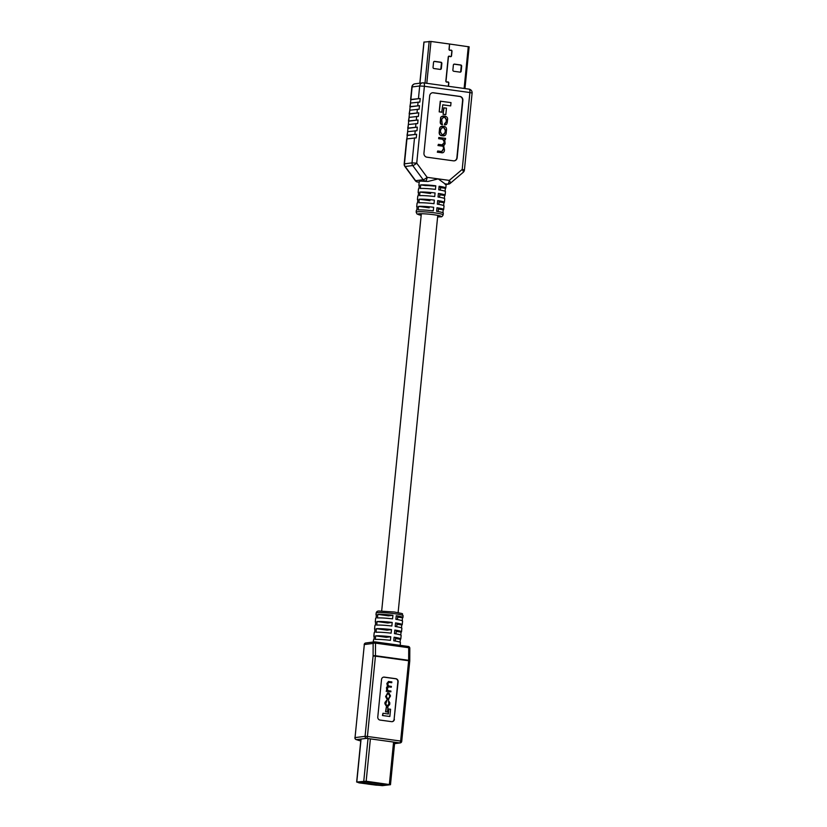 <?xml version="1.0" encoding="UTF-8"?>
<svg xmlns="http://www.w3.org/2000/svg" width="827" height="827" viewBox="0 0 827 827"><rect width="100%" height="100%" fill="white"/><g stroke="black" fill="none" stroke-linecap="round" stroke-linejoin="round"><path stroke-width="1.24" d="M420.685 184.897L425.616 185.579A8.26 0.765 5.7 0 1 433.741 186.065L435.788 185.806A13.542 1.261 -174.3 0 0 420.685 184.897L420.323 188.473A13.542 1.261 -174.3 0 1 435.436 189.383L435.788 185.806M439.044 186.912A8.26 0.765 5.7 0 1 440.553 187.512L440.295 190.096M448.492 86.308L448.813 83.051A1.013 0.93 82.7 0 0 447.82 81.914L446.828 81.966A0.827 0.765 -97.3 0 1 446.022 81.036L448.42 57.011A0.827 0.765 -97.3 0 1 449.392 56.329L450.343 56.649A1.013 0.93 82.7 0 0 451.532 55.812L451.987 51.264A1.013 0.93 82.7 0 0 450.994 50.127L450.002 50.178A0.827 0.765 -97.3 0 1 449.195 49.258L449.547 44.069M449.712 44.038L469.033 46.839M424.024 42.105L430.97 41.453L449.547 44.017L449.03 49.227A1.013 0.93 82.7 0 0 450.012 50.364L451.004 50.313A0.827 0.765 -97.3 0 1 451.821 51.243L451.366 55.791A0.827 0.765 -97.3 0 1 450.395 56.474L449.443 56.153A1.013 0.93 82.7 0 0 448.255 56.991L445.856 81.015A1.013 0.93 82.7 0 0 446.849 82.142L447.831 82.1A0.827 0.765 -97.3 0 1 448.647 83.02L448.317 86.277M447.862 82.09A1.013 0.93 82.7 0 0 447.366 81.966L446.384 82.018A0.827 0.765 -97.3 0 1 446.353 82.018L446.828 81.966M451.035 50.313A1.013 0.93 82.7 0 0 450.539 50.189L449.547 50.24A0.827 0.765 -97.3 0 1 449.516 50.24L450.002 50.178M454.478 64.113L454.023 64.165A1.085 1.003 -97.3 0 1 454.023 64.165L460.329 65.033A1.085 1.003 -97.3 0 1 461.218 66.243L460.722 71.256A1.085 1.003 -97.3 0 1 460.081 72.135A1.085 1.003 82.7 0 0 461.177 71.205L461.673 66.191A1.085 1.003 82.7 0 0 460.784 64.982L454.478 64.113A1.085 1.003 82.7 0 0 453.372 65.044L452.876 70.057A1.085 1.003 82.7 0 0 453.765 71.267L460.07 72.135M434.651 61.374L434.196 61.436A1.085 1.003 -97.3 0 1 434.196 61.436L440.512 62.304A1.085 1.003 -97.3 0 1 441.401 63.514L440.894 68.527A1.085 1.003 -97.3 0 1 440.264 69.406A1.085 1.003 82.7 0 0 441.349 68.465L441.856 63.462A1.085 1.003 82.7 0 0 440.967 62.242L434.651 61.374A1.085 1.003 82.7 0 0 433.555 62.314L433.048 67.318A1.085 1.003 82.7 0 0 433.937 68.538L440.253 69.406M442.921 212.735L443.22 209.779A13.542 1.261 -174.3 0 0 443.665 209.51A13.542 1.261 -174.3 0 0 436.966 207.742L436.615 211.319A13.542 1.261 -174.3 0 1 443.313 213.087L443.138 214.875C442.435 216.416 441.608 217.056 440.677 216.808L437.617 216.922A11.743 1.096 -174.3 0 0 440.264 216.808A11.743 1.096 -174.3 0 0 433.948 214.751A11.743 1.096 -174.3 0 0 418.679 213.831A11.743 1.096 -174.3 0 0 421.181 215.268L416.994 213.976L416.177 212.188A13.542 1.261 5.7 0 1 417.201 211.815A13.542 1.261 5.7 0 1 432.345 212.56A13.542 1.261 5.7 0 1 443.138 214.875M433.648 207.277A13.542 1.261 -174.3 0 0 418.534 206.368L418.183 209.955A13.542 1.261 -174.3 0 1 433.286 210.864L433.648 207.277M443.634 205.572L443.934 202.615A13.542 1.261 -174.3 0 0 444.378 202.346A13.542 1.261 -174.3 0 0 437.679 200.579L437.328 204.155A13.542 1.261 -174.3 0 1 444.027 205.923L443.665 209.51M434.361 200.124A13.542 1.261 -174.3 0 0 419.248 199.214L418.896 202.791A13.542 1.261 -174.3 0 1 433.999 203.7L434.361 200.124M444.347 198.418L444.647 195.461A13.542 1.261 -174.3 0 0 445.102 195.193A13.542 1.261 -174.3 0 0 438.393 193.425L438.041 197.002A13.542 1.261 -174.3 0 1 444.74 198.769L444.378 202.346M435.074 192.96A13.542 1.261 -174.3 0 0 419.971 192.06L419.609 195.637A13.542 1.261 -174.3 0 1 434.723 196.547L435.074 192.96M445.071 191.264L445.36 188.298A13.542 1.261 -174.3 0 0 445.815 188.029A13.542 1.261 -174.3 0 0 439.106 186.261L438.755 189.848A13.542 1.261 -174.3 0 1 445.453 191.616L445.102 195.193M445.174 184.504L446.125 184.338A13.542 1.261 -174.3 0 0 444.947 183.79L438.207 178.87L428.014 181.454A13.542 1.261 -174.3 0 0 423.972 181.278L420.271 181.072L419.258 181.878M439.065 137.478L438.951 138.657L443.014 139.215L444.419 141.644L444.306 142.823L442.311 144.88L438.382 144.343L438.269 145.511L442.104 146.038C443.262 145.945 443.799 146.834 443.717 148.705L441.938 151.568L437.721 150.99L437.607 152.168L441.949 152.768C443.437 152.892 444.275 151.982 444.481 150.018L443.696 145.841L445.112 143.753L444.668 139.36L445.433 139.463L445.546 138.378L438.786 137.52L438.672 138.698L442.734 139.256L444.14 141.686L444.027 142.854L442.031 144.911M444.73 139.443L445.433 139.463M437.721 150.99L437.328 152.199L442.424 152.788M438.382 144.343L437.99 145.552L441.825 146.079C442.983 145.976 443.52 146.865 443.437 148.746L441.659 151.61M450.684 105.887L451.015 102.61L440.253 101.194L439.189 111.872L441.752 112.224L442.765 104.802L450.684 105.887L442.755 104.874M432.387 92.769A3.608 3.339 -97.3 0 1 433.059 92.789L459.626 96.459A3.608 3.339 -97.3 0 1 462.593 100.491L456.876 157.75A3.608 3.339 -97.3 0 1 454.147 160.862M443.717 107.851L443.076 114.312L445.815 114.612L446.466 108.161L443.717 107.851M442.466 126.283C440.512 126.19 439.509 127.358 439.457 129.787L439.292 131.472C438.858 133.84 439.602 135.256 441.535 135.69L443.934 135.876M441.773 126.262L442.755 126.252C440.791 126.159 439.788 127.317 439.737 129.746L439.571 131.431C439.137 133.809 439.892 135.215 441.814 135.659L443.789 135.897M443.479 116.059C441.391 116.235 440.419 117.083 440.574 118.633L440.305 121.29C440.036 123.399 440.688 124.515 442.269 124.66L441.68 119.346L443.696 117.207L445.05 117.403L446.601 119.791L446.384 121.951L444.575 123.75L444.492 124.846L445.308 124.836M442.724 116.028L443.758 116.028C441.67 116.194 440.698 117.052 440.853 118.592L440.584 121.249C440.315 123.357 440.967 124.484 442.548 124.629M442.931 117.217L444.771 117.434L446.322 119.822L446.104 121.993L444.575 123.75M468.868 89.13A3.608 1.344 97.9 0 1 469.002 89.13A3.608 1.344 97.9 0 1 469.891 92.531L472.103 93.069L464.433 169.969L462.21 169.432L469.891 92.531L424.396 86.266L416.725 163.157L427.135 177.34L449.288 180.4L462.21 169.432A3.608 1.189 49.7 0 1 463.172 172.357L450.25 183.325A3.608 1.189 -130.3 0 0 449.288 180.4A3.608 1.344 97.9 0 1 447.552 184.152L444.947 183.79M418.452 98.506L419.702 85.977L412.125 86.949L410.874 99.467L420.188 98.506L419.837 102.083L410.523 103.055L410.161 106.631L419.475 105.66L419.113 109.236L409.799 110.208L409.448 113.785L418.762 112.823L418.4 116.4L409.086 117.362L408.734 120.949L418.048 119.977L417.687 123.554L408.373 124.526L408.021 128.102L417.335 127.141L416.973 130.718L407.659 131.679L407.308 135.256L416.622 134.294L416.26 137.871L406.667 138.936L404.176 163.942A3.608 3.608 0 0 0 404.858 166.434L415.268 180.627A3.608 3.608 0 0 0 417.687 182.064A3.608 1.344 97.9 0 1 417.511 182.002M445.36 188.298L440.533 187.636M416.177 212.188L416.353 210.399A13.542 1.261 -174.3 0 1 416.808 210.13L417.159 206.543A13.542 1.261 -174.3 0 0 416.715 206.812L417.066 203.235A13.542 1.261 -174.3 0 1 417.521 202.966L417.873 199.39A13.542 1.261 -174.3 0 0 417.428 199.658L417.78 196.082A13.542 1.261 -174.3 0 1 418.235 195.813L418.586 192.236A13.542 1.261 -174.3 0 0 418.142 192.505L418.493 188.918A13.542 1.261 -174.3 0 1 418.948 188.649L419.299 185.072A13.542 1.261 -174.3 0 0 418.855 185.341A13.542 1.261 -174.3 0 0 419.237 185.693M444.647 195.461L439.819 194.79M430.65 193.528L419.971 192.06M443.934 202.615L439.106 201.953M429.937 200.682L419.248 199.214M443.22 209.779L438.393 209.107M429.213 207.846L418.534 206.368M462.872 100.46L457.155 157.719A3.608 3.339 -97.3 0 1 453.475 160.841L426.908 157.182A3.608 3.339 -97.3 0 1 423.951 153.14L429.668 95.88A3.608 3.339 -97.3 0 1 433.338 92.758L459.905 96.418A3.608 3.339 -97.3 0 1 462.872 100.46L462.593 100.491M407.308 135.256L406.884 138.853M407.659 131.679L407.029 135.359M408.021 128.102L407.597 131.689M408.373 124.526L407.742 128.206M408.734 120.949L408.321 124.536M409.086 117.362L408.455 121.042M409.448 113.785L409.034 117.372M409.799 110.208L409.169 113.888M410.161 106.631L409.747 110.218M410.523 103.055L409.882 106.724M410.874 99.467L410.461 103.055M420.188 98.506L410.792 99.705M419.475 105.66L410.078 106.859M418.762 112.823L409.365 114.023M418.048 119.977L408.652 121.176M417.335 127.141L407.938 128.33M416.622 134.294L407.225 135.494M440.543 101.163L439.189 111.872M439.468 111.831L442.031 112.183M443.996 107.82L443.076 114.312M443.355 114.281L445.815 114.612M442.952 135.886L443.231 135.855C445.195 135.948 446.198 134.78 446.249 132.351L446.415 130.666C446.849 128.299 446.094 126.882 444.171 126.448L442.755 126.252M443.003 134.698L445.04 132.62L445.277 130.232L443.706 127.647L442.693 127.441L440.657 129.519L440.419 131.906L441.99 134.481L443.293 134.667L445.319 132.589L445.567 130.19L443.996 127.616L442.031 127.42M443.293 134.667L443.954 134.677M442.414 127.472L441.897 127.451M443.065 144.901L442.311 144.88M441.67 152.799L442.29 152.809M445.298 123.719L444.492 124.846M443.758 116.028L445.205 116.225C447.221 116.814 447.976 118.106 447.469 120.091L447.273 122.065C447.014 124.164 446.187 125.084 444.771 124.815L445.164 124.856M364.862 783.562L372.936 784.327M359.91 782.342L380.565 785.185L385.63 784.544L364.976 781.691L359.91 782.342M369.865 783.82L372.491 784.182L369.865 783.851M375.923 785.092L381.95 785.516L389.31 784.575M372.605 782.631L380.668 783.345L373.887 782.414M380.565 785.185L380.503 783.831M364.779 781.722L380.306 783.81M376.492 785.185L367.86 784.079L382.363 785.65L390.478 784.709L366.165 781.236L356.788 781.991L359.052 782.859L368.098 784.048L357.729 782.146L365.751 781.298L389.403 784.606L381.95 785.516M376.378 615.164A13.542 1.261 5.7 0 1 375.985 614.812L376.161 613.024A13.542 1.261 -174.3 0 1 394.81 613.717A13.542 1.261 -174.3 0 1 403.121 615.712L402.945 617.511A13.542 1.261 5.7 0 0 396.247 615.733L395.885 619.32A13.542 1.261 5.7 0 1 402.584 621.087L402.232 624.664A13.542 1.261 5.7 0 1 401.777 624.933L401.488 627.889M402.945 617.511A13.542 1.261 5.7 0 1 402.491 617.779L402.201 620.736M402.232 624.664A13.542 1.261 5.7 0 0 395.533 622.896L395.172 626.473A13.542 1.261 5.7 0 1 401.87 628.241L401.519 631.818A13.542 1.261 5.7 0 1 401.064 632.086L400.775 635.053M401.519 631.818A13.542 1.261 5.7 0 0 394.81 630.05L394.458 633.637A13.542 1.261 5.7 0 1 401.157 635.405L400.806 638.982A13.542 1.261 5.7 0 1 400.351 639.25L400.051 642.207M400.806 638.982A13.542 1.261 5.7 0 0 394.097 637.214L393.745 640.791A13.542 1.261 5.7 0 1 400.444 642.558L400.165 645.339M375.107 641.886L408.176 646.445A1.809 0.672 97.9 0 1 408.249 646.445A1.809 0.672 97.9 0 1 408.714 647.717L375.51 643.137L375.458 655.728L408.662 660.308L408.714 647.717A1.809 0.569 0.2 0 1 409.81 648.244A1.809 1.809 0 0 0 408.249 646.445L394.955 644.626M386.457 691.248L386.529 690.504L386.178 691.289L390.851 691.858L386.178 691.289M388.618 681.531L386.891 683.391L387.429 686.224L386.467 687.64L386.767 690.597M388.339 681.51L391.843 681.903L391.76 682.699L388.463 682.327M388.008 686.844L391.316 687.206L388.142 686.823M382.746 715.5L382.973 713.267L382.467 715.531L389.848 716.482L382.467 715.531M382.973 713.267L388.339 714.011L388.845 709.008L388.07 713.97M383.573 677.137A2.75 2.543 -97.3 0 1 384.048 677.158L395.595 678.75A2.75 2.543 -97.3 0 1 397.849 681.82L394.107 719.314A2.75 2.543 -97.3 0 1 392.06 721.671M385.837 711.737L386.271 707.354L385.558 711.768L387.501 711.964L385.558 711.768M387.739 692.995L385.589 696.51L387.108 699.373L388.773 699.487M387.315 692.974L388.99 693.098L390.509 695.952L388.349 699.466L387.387 699.332L385.868 696.468L388.028 692.964M388.483 700.572L389.817 702.857L389.641 704.656L387.667 706.403L386.685 706.268L385.155 703.643L385.289 702.309L386.984 700.448L385.744 703.849L386.788 705.472L387.718 705.596L389.083 704.149L388.483 700.572L388.804 704.18L387.429 705.638M386.705 700.479L385 702.34L384.875 703.684L386.405 706.299L388.132 706.423M386.385 700.459L386.984 700.448M394.386 719.283A2.75 2.543 -97.3 0 1 391.584 721.661L380.038 720.069A2.75 2.543 -97.3 0 1 377.784 716.988L381.526 679.494A2.75 2.543 -97.3 0 1 384.328 677.117L395.875 678.709A2.75 2.543 -97.3 0 1 398.128 681.789L394.107 719.314M375.313 639.426A13.542 1.261 5.7 0 1 390.427 640.336L390.778 636.749A13.542 1.261 5.7 0 0 375.675 635.849L375.313 639.426M373.266 642.031L373.484 639.871A13.542 1.261 5.7 0 1 373.938 639.602L374.29 636.025A13.542 1.261 5.7 0 0 373.845 636.294A13.542 1.261 5.7 0 0 374.228 636.645M388.204 643.695L375.044 641.866A1.809 0.672 -82.1 0 0 374.972 641.866A1.809 1.664 -97.3 0 0 373.142 643.427L364.325 644.553L355.031 737.612L365.079 736.33L373.091 656.018L373.142 643.427A1.809 0.569 0.2 0 1 375.51 643.137A1.809 0.672 -82.1 0 0 375.044 641.866A1.809 1.809 0 0 0 374.569 641.866L365.751 642.992A1.809 1.809 0 0 0 364.18 644.605L364.325 644.553A1.809 1.664 -97.3 0 1 365.751 642.992M373.845 636.294L374.197 632.707A13.542 1.261 5.7 0 1 374.652 632.438L375.003 628.861A13.542 1.261 5.7 0 0 374.559 629.13A13.542 1.261 5.7 0 0 374.941 629.481M376.027 632.262A13.542 1.261 5.7 0 1 391.14 633.172L391.491 629.595A13.542 1.261 5.7 0 0 376.388 628.685L376.027 632.262M374.559 629.13L374.91 625.553A13.542 1.261 5.7 0 1 375.365 625.284L375.727 621.708A13.542 1.261 5.7 0 0 375.272 621.976A13.542 1.261 5.7 0 0 375.665 622.328M376.74 625.109A13.542 1.261 5.7 0 1 391.853 626.018L392.205 622.442A13.542 1.261 5.7 0 0 377.102 621.532L376.74 625.109M375.272 621.976L375.634 618.4A13.542 1.261 5.7 0 1 376.078 618.131L376.44 614.544A13.542 1.261 5.7 0 0 375.985 614.812M377.453 617.955A13.542 1.261 5.7 0 1 392.567 618.854L392.928 615.278A13.542 1.261 5.7 0 0 377.815 614.368L377.453 617.955M395.523 638.578L400.351 639.25M375.675 635.849L386.354 637.317L390.778 636.749M396.236 631.425L401.064 632.086M376.388 628.685L387.067 630.164L391.491 629.595M396.96 624.271L401.777 624.933M377.102 621.532L387.78 623L392.205 622.442M397.673 617.107L402.491 617.779M377.815 614.368L388.494 615.846L392.928 615.278M359.828 740.703A1.809 1.654 108.1 0 1 359.456 740.63L356.137 739.555A1.809 1.654 -71.9 0 0 356.509 739.627L359.766 740.703A1.809 0.672 -82.1 0 0 359.828 740.703M388.845 709.008L390.571 709.246L389.848 716.482M386.271 707.354L387.946 707.592L387.501 711.964M388.638 699.518L388.07 699.508M386.602 695.176L387.987 693.76L388.866 693.884L389.93 695.631L389.765 697.254L388.39 698.66L387.512 698.546L386.447 696.799L386.602 695.176M388.111 698.701L389.486 697.295L389.651 695.662L388.587 693.925L387.708 693.801M387.046 690.555L386.623 688.891L387.429 686.224M387.718 686.183L387.181 683.35L388.897 681.489M391.76 682.699L388.597 682.296M388.628 682.337L387.698 684.239L388.793 686.048L391.388 686.41L391.316 687.206M388.37 686.875L387.222 689.036L388.173 690.679L390.923 691.062L390.851 691.858M387.997 706.444L387.387 706.434M468.289 46.601L464.112 88.458M424.034 42.001L419.93 83.186M430.97 41.453L426.794 83.31M429.182 41.35L425.016 83.062M406.946 138.843L404.455 163.839L412.022 162.878L414.523 137.871M414.875 134.294L415.237 130.718M415.588 127.141L415.95 123.554M416.301 119.977L416.663 116.4M417.025 112.823L417.377 109.247M417.738 105.66L418.09 102.083M446.125 184.338L447.552 184.152A3.608 3.339 -97.3 0 0 448.368 184.163A3.608 3.608 0 0 0 450.25 183.325A3.608 1.189 -130.3 0 1 450.002 183.429A3.608 3.339 -97.3 0 1 448.368 184.163L446.166 184.442L445.815 188.029M428.014 181.454L423.972 181.278M419.196 181.888L417.687 182.064A3.608 1.344 97.9 0 0 417.831 182.064A3.608 3.339 -97.3 0 1 415.588 180.689L423.155 179.728L412.745 165.545L405.168 166.506L415.588 180.689A3.608 0.713 143.7 0 1 415.268 180.627M472.103 93.069A3.608 3.608 0 0 0 469.002 89.13L423.517 82.855A3.608 3.608 0 0 0 422.566 82.855A3.608 3.339 -97.3 0 0 419.702 85.977L424.396 86.266A3.608 1.344 -82.1 0 0 423.517 82.855A3.608 1.344 -82.1 0 0 423.372 82.855A3.608 3.339 -97.3 0 0 422.566 82.855L414.989 83.816A3.608 3.608 0 0 0 411.856 87.042L410.605 99.571M411.856 87.042L412.125 86.949A3.608 3.339 -97.3 0 1 414.989 83.816M416.725 163.157L412.022 162.878A3.608 3.339 -97.3 0 0 412.745 165.545A3.608 0.713 143.7 0 0 416.725 163.157M427.135 177.34A3.608 0.713 143.7 0 1 423.155 179.728A3.608 3.339 -97.3 0 0 425.398 181.103A3.608 1.344 -82.1 0 0 427.135 177.34M404.858 166.434A3.608 0.713 143.7 0 0 405.168 166.506A3.608 3.339 -97.3 0 1 404.455 163.839L404.176 163.942M361.079 739.038L356.788 781.991M363.777 781.101L368.025 738.542M389.352 784.441L393.58 742.067M370.393 738.873L366.165 781.236M375.437 656.162L367.426 736.464L400.63 741.044L408.641 660.742L375.437 656.162A1.809 0.672 -82.1 0 0 375.458 655.728A1.809 0.569 0.2 0 0 373.091 656.018L375.437 656.162M394.582 743.587L399.761 742.925L366.557 738.346L356.509 739.627A1.809 1.664 -97.3 0 1 355.031 737.612L354.897 737.653A1.809 1.809 0 0 0 356.137 739.555M409.81 648.244L409.758 660.835A1.809 0.569 0.2 0 0 408.662 660.308A1.809 0.672 97.9 0 1 408.641 660.742L409.758 661.011A1.809 1.809 0 0 0 409.758 660.835A1.809 0.569 0.2 0 1 409.716 660.969M394.582 743.638L400.165 742.925A1.809 1.664 -97.3 0 0 401.602 741.364L400.63 741.044A1.809 0.672 97.9 0 1 399.761 742.925A1.809 1.664 -97.3 0 0 400.165 742.925A1.809 1.809 0 0 0 401.736 741.312L409.758 661.011M367.426 736.464L365.079 736.33A1.809 1.664 -97.3 0 0 366.557 738.346A1.809 0.672 -82.1 0 0 367.426 736.464M355.021 737.736L364.304 644.678M421.336 213.728L381.681 610.977M439.933 193.673L439.582 197.25M439.22 200.827L438.858 204.414M438.506 207.99L438.145 211.567M437.772 215.371L398.118 612.611M397.777 615.991L397.425 619.568M397.063 623.144L396.712 626.721M396.35 630.308L395.999 633.885M395.637 637.462L395.285 641.039M469.136 46.808L464.96 88.572M423.931 42.043L419.827 83.207M418.855 185.341L419.217 181.733M463.172 172.357A3.608 3.608 0 0 0 464.433 169.969M394.717 742.232L390.478 784.709M360.944 739.059L356.654 782.042M403.121 615.712C400.682 612.848 406.636 614.523 394.365 612.011L379.335 611.029C377.629 610.843 376.564 611.504 376.161 613.024"/></g></svg>
